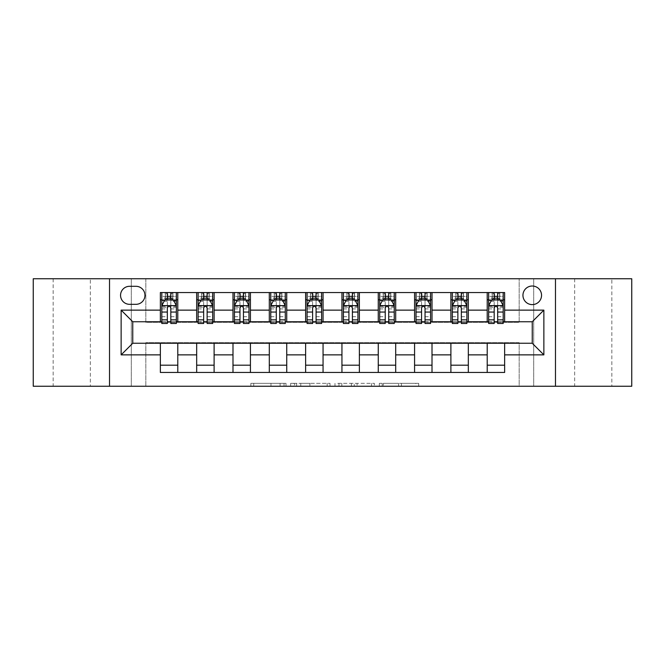 <?xml version="1.0" encoding="UTF-8"?>
<svg xmlns="http://www.w3.org/2000/svg" width="665" height="665" viewBox="0 0 665 665"><rect width="100%" height="100%" fill="white"/><g stroke="black" fill="none" stroke-linecap="round" stroke-linejoin="round"><path stroke-width="0.5" stroke-dasharray="3.33 2.49" d="M286.017 386.249L253.722 386.249L286.017 386.249L286.017 383.348L270.971 383.348L270.971 386.249L270.971 383.348L286.017 383.348L286.017 386.249L286.017 383.348L270.971 383.348L270.971 386.249L270.971 383.348L286.017 383.348L253.722 383.348L286.017 383.348M611.85 278.751L574.66 278.751L611.85 278.751L611.85 386.249L574.66 386.249L611.85 386.249M574.66 278.751L574.66 386.249M90.34 278.751L53.15 278.751L90.34 278.751L90.34 386.249L53.15 386.249L90.34 386.249M53.15 278.751L53.15 386.249M532.241 286.017A9.293 9.293 0 0 0 522.948 295.31A9.293 9.293 0 0 0 532.241 304.612A9.293 9.293 0 0 0 541.543 295.31A9.293 9.293 0 0 0 532.241 286.017M415.841 386.249L382.192 386.249L415.841 386.249L415.841 383.348L401.444 383.348L418.692 383.348L418.692 386.249L418.692 383.348L382.192 383.348L418.692 383.348L418.692 386.249L418.692 383.348L415.841 383.348L415.841 386.249M398.593 386.249L383.331 386.249L398.593 386.249L398.593 383.348L401.444 383.348L398.593 383.348L398.593 386.249L398.593 383.348L383.331 383.348L383.331 386.249L383.331 383.348L398.593 383.348L398.593 386.249M379.341 386.249L382.192 386.249L379.341 386.249L379.341 383.348L382.192 383.348L379.341 383.348L379.341 386.249M250.871 386.249L253.722 386.249L250.871 386.249L250.871 383.348L253.722 383.348L250.871 383.348L250.871 386.249M519.165 386.249L533.696 386.249L533.696 278.751L631.75 278.751L631.75 386.249L533.696 386.249L533.696 278.751L519.165 278.751L519.165 322.334L145.835 322.334L145.835 278.751L519.165 278.751L519.165 322.334L145.835 322.334L145.835 278.751L131.304 278.751L131.304 386.249L33.25 386.249L33.25 278.751L131.304 278.751L131.304 386.249L145.835 386.249L145.835 342.666L519.165 342.666L519.165 386.249L145.835 386.249L145.835 342.666L519.165 342.666L519.165 386.249M330.006 386.249L327.155 386.249L330.006 386.249L330.006 383.348L330.006 386.249M293.498 386.249L327.155 386.249L290.647 386.249L293.498 386.249L293.498 383.348L330.006 383.348L290.647 383.348L290.647 386.249L290.647 383.348L293.498 383.348L293.498 386.249M337.845 386.249L374.353 386.249L334.994 386.249L337.845 386.249L337.845 383.348L374.353 383.348L374.353 386.249L374.353 383.348L357.097 383.348L357.097 386.249M160.356 365.185L177.788 365.185L177.788 372.45L160.356 372.45L160.356 343.248M196.674 372.45L196.674 365.185L214.105 365.185L214.105 372.45L177.788 372.45M232.991 372.45L232.991 365.185L250.422 365.185L250.422 372.45L214.105 372.45M269.308 372.45L269.308 365.185L286.74 365.185L286.74 372.45L250.422 372.45M305.626 372.45L305.626 365.185L323.057 365.185L323.057 372.45L286.74 372.45M341.943 372.45L341.943 365.185L359.374 365.185L359.374 372.45L323.057 372.45M378.26 372.45L378.26 365.185L395.692 365.185L395.692 372.45L359.374 372.45M414.578 372.45L414.578 365.185L432.009 365.185L432.009 372.45L395.692 372.45M450.895 372.45L450.895 365.185L468.326 365.185L468.326 372.45L432.009 372.45M487.212 372.45L487.212 365.185L504.644 365.185L504.644 372.45L468.326 372.45M160.356 292.55L177.788 292.55L177.788 299.815L160.356 299.815L160.356 292.55M196.674 292.55L214.105 292.55L214.105 299.815L196.674 299.815L196.674 292.55L177.788 292.55M232.991 292.55L250.422 292.55L250.422 299.815L232.991 299.815L232.991 292.55L214.105 292.55M269.308 292.55L286.74 292.55L286.74 299.815L269.308 299.815L269.308 292.55L250.422 292.55M305.626 292.55L323.057 292.55L323.057 299.815L305.626 299.815L305.626 292.55L286.74 292.55M341.943 292.55L359.374 292.55L359.374 299.815L341.943 299.815L341.943 292.55L323.057 292.55M378.26 292.55L395.692 292.55L395.692 299.815L378.26 299.815L378.26 292.55L359.374 292.55M414.578 292.55L432.009 292.55L432.009 299.815L414.578 299.815L414.578 292.55L395.692 292.55M450.895 292.55L468.326 292.55L468.326 299.815L450.895 299.815L450.895 292.55L432.009 292.55M487.212 292.55L504.644 292.55L504.644 299.815L487.212 299.815L487.212 292.55L468.326 292.55M132.759 321.752L132.759 343.248L532.241 343.248L532.241 321.752L132.759 321.752M488.659 321.752L494.178 321.752M497.669 321.752L503.189 321.752M452.341 321.752L457.869 321.752M461.352 321.752L466.872 321.752M416.032 321.752L421.552 321.752M425.035 321.752L430.554 321.752M379.715 321.752L385.235 321.752M388.717 321.752L394.237 321.752M343.398 321.752L348.917 321.752M352.4 321.752L357.92 321.752M307.08 321.752L312.6 321.752M316.083 321.752L321.602 321.752M270.763 321.752L276.283 321.752M279.766 321.752L285.285 321.752M234.446 321.752L239.965 321.752M243.448 321.752L248.968 321.752M198.128 321.752L203.648 321.752M207.131 321.752L212.659 321.752M161.811 321.752L167.331 321.752M170.822 321.752L176.341 321.752M160.356 321.752L160.356 299.815M177.788 321.752L177.788 299.815M170.822 299.815L167.331 299.815M177.788 365.185L177.788 343.248M196.674 321.752L196.674 299.815M214.105 321.752L214.105 299.815M207.131 299.815L203.648 299.815M214.105 365.185L214.105 343.248M196.674 365.185L196.674 343.248M232.991 365.185L232.991 343.248M250.422 365.185L250.422 343.248M232.991 321.752L232.991 299.815M250.422 321.752L250.422 299.815M243.448 299.815L239.965 299.815M269.308 365.185L269.308 343.248M286.74 365.185L286.74 343.248M269.308 321.752L269.308 299.815M286.74 321.752L286.74 299.815M279.766 299.815L276.283 299.815M305.626 365.185L305.626 343.248M323.057 365.185L323.057 343.248M305.626 321.752L305.626 299.815M323.057 321.752L323.057 299.815M316.083 299.815L312.6 299.815M341.943 365.185L341.943 343.248M359.374 365.185L359.374 343.248M341.943 321.752L341.943 299.815M359.374 321.752L359.374 299.815M352.4 299.815L348.917 299.815M378.26 365.185L378.26 343.248M395.692 365.185L395.692 343.248M378.26 321.752L378.26 299.815M395.692 321.752L395.692 299.815M388.717 299.815L385.235 299.815M414.578 365.185L414.578 343.248M432.009 365.185L432.009 343.248M414.578 321.752L414.578 299.815M432.009 321.752L432.009 299.815M425.035 299.815L421.552 299.815M450.895 365.185L450.895 343.248M468.326 365.185L468.326 343.248M450.895 321.752L450.895 299.815M468.326 321.752L468.326 299.815M461.352 299.815L457.869 299.815M487.212 365.185L487.212 343.248M504.644 365.185L504.644 343.248M487.212 321.752L487.212 299.815M504.644 321.752L504.644 299.815M497.669 299.815L494.178 299.815M129.559 286.307A9.002 9.002 0 0 0 120.556 295.31A9.002 9.002 0 0 0 129.559 304.321L135.951 304.321A9.002 9.002 0 0 0 144.962 295.31A9.002 9.002 0 0 0 135.951 286.307L129.559 286.307M109.517 386.249L109.517 278.751M555.483 278.751L555.483 386.249M296.64 386.249L300.771 386.249L296.64 386.249L296.64 383.348L294.645 383.348L294.645 386.249L294.645 383.348L300.771 383.348L296.64 383.348L296.64 386.249M300.771 386.249L309.898 386.249L300.771 386.249L300.771 383.348L309.898 383.348L309.898 386.249L309.898 383.348L300.771 383.348L300.771 386.249M337.845 383.348L354.246 383.348L354.246 386.249L354.246 383.348L351.394 383.348L354.246 383.348L354.246 386.249L354.246 383.348L357.097 383.348M338.984 383.348L338.984 386.249L338.984 383.348M334.994 383.348L334.994 386.249L334.994 383.348M167.331 292.55L161.811 292.55L161.811 299.815L161.811 296.332L167.331 296.332L167.331 292.55L176.341 292.55L176.341 299.815L176.341 298.178L170.822 298.178M161.811 305.767L161.811 319.715L161.811 305.767L164.721 299.957L173.432 299.957L176.341 305.767L176.341 319.715L176.341 305.767M161.811 323.498L161.811 296.332L176.341 296.332L176.341 298.178M176.341 323.498L176.341 296.332L170.822 296.332L170.822 292.55M167.331 323.498L167.331 307.238L161.811 307.238M161.811 306.224L167.331 306.224L167.331 319.715L167.331 307.953C168.494 305.75 169.65 305.75 170.822 307.953L170.822 319.715L170.822 306.224L176.341 306.224M161.811 299.815L172.709 299.815L172.709 292.55L176.341 292.55M172.917 292.55L172.917 299.815L172.709 292.55L165.444 292.55L165.444 299.815L165.236 292.55L165.236 299.815M161.811 292.55L165.236 292.55M167.331 296.332L167.331 307.238M176.341 307.238L170.822 307.238L170.822 296.332M167.331 306.224L167.331 299.957M170.822 299.957L170.822 306.224M170.822 307.238L170.822 323.498M172.917 299.815L176.341 299.815M167.622 297.637L167.622 294.728L170.531 294.728L170.531 297.637L167.622 297.637L165.444 299.815M172.709 299.815L170.531 297.637M167.622 294.728L165.444 292.55M172.709 292.55L170.531 294.728M203.648 292.55L198.128 292.55L198.128 299.815L198.128 296.332L203.648 296.332L203.648 292.55L212.659 292.55L212.659 299.815L212.659 298.178L207.131 298.178M198.128 305.767L198.128 319.715L198.128 305.767L201.03 299.957L209.749 299.957L212.659 305.767L212.659 319.715L212.659 305.767M198.128 323.498L198.128 296.332L212.659 296.332L212.659 298.178M212.659 323.498L212.659 296.332L207.131 296.332L207.131 292.55M203.648 323.498L203.648 307.238L198.128 307.238M198.128 306.224L203.648 306.224L203.648 319.715L203.648 307.953C204.812 305.75 205.967 305.75 207.131 307.953L207.131 319.715L207.131 306.224L212.659 306.224M198.128 299.815L209.026 299.815L209.026 292.55L212.659 292.55M209.234 292.55L209.234 299.815L209.026 292.55L201.761 292.55L201.761 299.815L201.553 292.55L201.553 299.815M198.128 292.55L201.553 292.55M203.648 296.332L203.648 307.238M212.659 307.238L207.131 307.238L207.131 296.332M203.648 306.224L203.648 299.957M207.131 299.957L207.131 306.224M207.131 307.238L207.131 323.498M209.234 299.815L212.659 299.815M203.939 297.637L203.939 294.728L206.84 294.728L206.84 297.637L203.939 297.637L201.761 299.815M209.026 299.815L206.84 297.637M203.939 294.728L201.761 292.55M209.026 292.55L206.84 294.728M239.965 292.55L234.446 292.55L234.446 299.815L234.446 296.332L239.965 296.332L239.965 292.55L248.968 292.55L248.968 299.815L248.968 298.178L243.448 298.178M234.446 305.767L234.446 319.715L234.446 305.767L237.347 299.957L246.067 299.957L248.968 305.767L248.968 319.715L248.968 305.767M234.446 323.498L234.446 296.332L248.968 296.332L248.968 298.178M248.968 323.498L248.968 296.332L243.448 296.332L243.448 292.55M239.965 323.498L239.965 307.238L234.446 307.238M234.446 306.224L239.965 306.224L239.965 319.715L239.965 307.953C241.121 305.75 242.284 305.75 243.448 307.953L243.448 319.715L243.448 306.224L248.968 306.224M234.446 299.815L245.343 299.815L245.343 292.55L248.968 292.55M245.551 292.55L245.551 299.815L245.343 292.55L238.078 292.55L238.078 299.815L237.871 292.55L237.871 299.815M234.446 292.55L237.871 292.55M239.965 296.332L239.965 307.238M248.968 307.238L243.448 307.238L243.448 296.332M239.965 306.224L239.965 299.957M243.448 299.957L243.448 306.224M243.448 307.238L243.448 323.498M245.551 299.815L248.968 299.815M240.256 297.637L240.256 294.728L243.157 294.728L243.157 297.637L240.256 297.637L238.078 299.815M245.343 299.815L243.157 297.637M240.256 294.728L238.078 292.55M245.343 292.55L243.157 294.728M276.283 292.55L270.763 292.55L270.763 299.815L270.763 296.332L276.283 296.332L276.283 292.55L285.285 292.55L285.285 299.815L285.285 298.178L279.766 298.178M270.763 305.767L270.763 319.715L270.763 305.767L273.664 299.957L282.384 299.957L285.285 305.767L285.285 319.715L285.285 305.767M270.763 323.498L270.763 296.332L285.285 296.332L285.285 298.178M285.285 323.498L285.285 296.332L279.766 296.332L279.766 292.55M276.283 323.498L276.283 307.238L270.763 307.238M270.763 306.224L276.283 306.224L276.283 319.715L276.283 307.953C277.438 305.75 278.602 305.75 279.766 307.953L279.766 319.715L279.766 306.224L285.285 306.224M270.763 299.815L281.652 299.815L281.652 292.55L285.285 292.55M281.869 292.55L281.869 299.815L281.652 292.55L274.396 292.55L274.396 299.815L274.18 292.55L274.18 299.815M270.763 292.55L274.18 292.55M276.283 296.332L276.283 307.238M285.285 307.238L279.766 307.238L279.766 296.332M276.283 306.224L276.283 299.957M279.766 299.957L279.766 306.224M279.766 307.238L279.766 323.498M281.869 299.815L285.285 299.815M276.574 297.637L276.574 294.728L279.475 294.728L279.475 297.637L276.574 297.637L274.396 299.815M281.652 299.815L279.475 297.637M276.574 294.728L274.396 292.55M281.652 292.55L279.475 294.728M312.6 292.55L307.08 292.55L307.08 299.815L307.08 296.332L312.6 296.332L312.6 292.55L321.602 292.55L321.602 299.815L321.602 298.178L316.083 298.178M307.08 305.767L307.08 319.715L307.08 305.767L309.981 299.957L318.701 299.957L321.602 305.767L321.602 319.715L321.602 305.767M307.08 323.498L307.08 296.332L321.602 296.332L321.602 298.178M321.602 323.498L321.602 296.332L316.083 296.332L316.083 292.55M312.6 323.498L312.6 307.238L307.08 307.238M307.08 306.224L312.6 306.224L312.6 319.715L312.6 307.953C313.755 305.75 314.919 305.75 316.083 307.953L316.083 319.715L316.083 306.224L321.602 306.224M307.08 299.815L317.97 299.815L317.97 292.55L321.602 292.55M318.186 292.55L318.186 299.815L317.97 292.55L310.713 292.55L310.713 299.815L310.497 292.55L310.497 299.815M307.08 292.55L310.497 292.55M312.6 296.332L312.6 307.238M321.602 307.238L316.083 307.238L316.083 296.332M312.6 306.224L312.6 299.957M316.083 299.957L316.083 306.224M316.083 307.238L316.083 323.498M318.186 299.815L321.602 299.815M312.891 297.637L312.891 294.728L315.792 294.728L315.792 297.637L312.891 297.637L310.713 299.815M317.97 299.815L315.792 297.637M312.891 294.728L310.713 292.55M317.97 292.55L315.792 294.728M348.917 292.55L343.398 292.55L343.398 299.815L343.398 296.332L348.917 296.332L348.917 292.55L357.92 292.55L357.92 299.815L357.92 298.178L352.4 298.178M343.398 305.767L343.398 319.715L343.398 305.767L346.299 299.957L355.019 299.957L357.92 305.767L357.92 319.715L357.92 305.767M343.398 323.498L343.398 296.332L357.92 296.332L357.92 298.178M357.92 323.498L357.92 296.332L352.4 296.332L352.4 292.55M348.917 323.498L348.917 307.238L343.398 307.238M343.398 306.224L348.917 306.224L348.917 319.715L348.917 307.953C350.073 305.75 351.236 305.75 352.4 307.953L352.4 319.715L352.4 306.224L357.92 306.224M343.398 299.815L354.287 299.815L354.287 292.55L357.92 292.55M354.503 292.55L354.503 299.815L354.287 292.55L347.03 292.55L347.03 299.815L346.814 292.55L346.814 299.815M343.398 292.55L346.814 292.55M348.917 296.332L348.917 307.238M357.92 307.238L352.4 307.238L352.4 296.332M348.917 306.224L348.917 299.957M352.4 299.957L352.4 306.224M352.4 307.238L352.4 323.498M354.503 299.815L357.92 299.815M349.208 297.637L349.208 294.728L352.109 294.728L352.109 297.637L349.208 297.637L347.03 299.815M354.287 299.815L352.109 297.637M349.208 294.728L347.03 292.55M354.287 292.55L352.109 294.728M385.235 292.55L379.715 292.55L379.715 299.815L379.715 296.332L385.235 296.332L385.235 292.55L394.237 292.55L394.237 299.815L394.237 298.178L388.717 298.178M379.715 305.767L379.715 319.715L379.715 305.767L382.616 299.957L391.336 299.957L394.237 305.767L394.237 319.715L394.237 305.767M379.715 323.498L379.715 296.332L394.237 296.332L394.237 298.178M394.237 323.498L394.237 296.332L388.717 296.332L388.717 292.55M385.235 323.498L385.235 307.238L379.715 307.238M379.715 306.224L385.235 306.224L385.235 319.715L385.235 307.953C386.39 305.75 387.554 305.75 388.717 307.953L388.717 319.715L388.717 306.224L394.237 306.224M379.715 299.815L390.604 299.815L390.604 292.55L394.237 292.55M390.821 292.55L390.821 299.815L390.604 292.55L383.348 292.55L383.348 299.815L383.131 292.55L383.131 299.815M379.715 292.55L383.131 292.55M385.235 296.332L385.235 307.238M394.237 307.238L388.717 307.238L388.717 296.332M385.235 306.224L385.235 299.957M388.717 299.957L388.717 306.224M388.717 307.238L388.717 323.498M390.821 299.815L394.237 299.815M385.525 297.637L385.525 294.728L388.426 294.728L388.426 297.637L385.525 297.637L383.348 299.815M390.604 299.815L388.426 297.637M385.525 294.728L383.348 292.55M390.604 292.55L388.426 294.728M421.552 292.55L416.032 292.55L416.032 299.815L416.032 296.332L421.552 296.332L421.552 292.55L430.554 292.55L430.554 299.815L430.554 298.178L425.035 298.178M416.032 305.767L416.032 319.715L416.032 305.767L418.933 299.957L427.653 299.957L430.554 305.767L430.554 319.715L430.554 305.767M416.032 323.498L416.032 296.332L430.554 296.332L430.554 298.178M430.554 323.498L430.554 296.332L425.035 296.332L425.035 292.55M421.552 323.498L421.552 307.238L416.032 307.238M416.032 306.224L421.552 306.224L421.552 319.715L421.552 307.953C422.707 305.75 423.871 305.75 425.035 307.953L425.035 319.715L425.035 306.224L430.554 306.224M416.032 299.815L426.922 299.815L426.922 292.55L430.554 292.55M427.13 292.55L427.13 299.815L426.922 292.55L419.657 292.55L419.657 299.815L419.449 292.55L419.449 299.815M416.032 292.55L419.449 292.55M421.552 296.332L421.552 307.238M430.554 307.238L425.035 307.238L425.035 296.332M421.552 306.224L421.552 299.957M425.035 299.957L425.035 306.224M425.035 307.238L425.035 323.498M427.13 299.815L430.554 299.815M421.843 297.637L421.843 294.728L424.744 294.728L424.744 297.637L421.843 297.637L419.657 299.815M426.922 299.815L424.744 297.637M421.843 294.728L419.657 292.55M426.922 292.55L424.744 294.728M457.869 292.55L452.341 292.55L452.341 299.815L452.341 296.332L457.869 296.332L457.869 292.55L466.872 292.55L466.872 299.815L466.872 298.178L461.352 298.178M452.341 305.767L452.341 319.715L452.341 305.767L455.251 299.957L463.971 299.957L466.872 305.767L466.872 319.715L466.872 305.767M452.341 323.498L452.341 296.332L466.872 296.332L466.872 298.178M466.872 323.498L466.872 296.332L461.352 296.332L461.352 292.55M457.869 323.498L457.869 307.238L452.341 307.238M452.341 306.224L457.869 306.224L457.869 319.715L457.869 307.953C459.025 305.75 460.188 305.75 461.352 307.953L461.352 319.715L461.352 306.224L466.872 306.224M452.341 299.815L463.239 299.815L463.239 292.55L466.872 292.55M463.447 292.55L463.447 299.815L463.239 292.55L455.974 292.55L455.974 299.815L455.766 292.55L455.766 299.815M452.341 292.55L455.766 292.55M457.869 296.332L457.869 307.238M466.872 307.238L461.352 307.238L461.352 296.332M457.869 306.224L457.869 299.957M461.352 299.957L461.352 306.224M461.352 307.238L461.352 323.498M463.447 299.815L466.872 299.815M458.16 297.637L458.16 294.728L461.061 294.728L461.061 297.637L458.16 297.637L455.974 299.815M463.239 299.815L461.061 297.637M458.16 294.728L455.974 292.55M463.239 292.55L461.061 294.728M494.178 292.55L488.659 292.55L488.659 299.815L488.659 296.332L494.178 296.332L494.178 292.55L503.189 292.55L503.189 299.815L503.189 298.178L497.669 298.178M488.659 305.767L488.659 319.715L488.659 305.767L491.568 299.957L500.28 299.957L503.189 305.767L503.189 319.715L503.189 305.767M488.659 323.498L488.659 296.332L503.189 296.332L503.189 298.178M503.189 323.498L503.189 296.332L497.669 296.332L497.669 292.55M494.178 323.498L494.178 307.238L488.659 307.238M488.659 306.224L494.178 306.224L494.178 319.715L494.178 307.953C495.342 305.75 496.506 305.75 497.669 307.953L497.669 319.715L497.669 306.224L503.189 306.224M488.659 299.815L499.556 299.815L499.556 292.55L503.189 292.55M499.764 292.55L499.764 299.815L499.556 292.55L492.291 292.55L492.291 299.815L492.083 292.55L492.083 299.815M488.659 292.55L492.083 292.55M494.178 296.332L494.178 307.238M503.189 307.238L497.669 307.238L497.669 296.332M494.178 306.224L494.178 299.957M497.669 299.957L497.669 306.224M497.669 307.238L497.669 323.498M499.764 299.815L503.189 299.815M494.469 297.637L494.469 294.728L497.378 294.728L497.378 297.637L494.469 297.637L492.291 299.815M499.556 299.815L497.378 297.637M494.469 294.728L492.291 292.55M499.556 292.55L497.378 294.728M284.022 383.348L284.022 386.249L284.022 383.348M280.098 383.348L280.098 386.249L280.098 383.348M253.722 383.348L253.722 386.249L253.722 383.348M327.155 383.348L327.155 386.249L327.155 383.348M371.502 383.348L371.502 386.249L371.502 383.348M351.394 383.348L351.394 386.249L351.394 383.348M341.843 383.348L341.843 386.249L341.843 383.348M401.444 383.348L401.444 386.249L401.444 383.348M382.192 383.348L382.192 386.249L382.192 383.348M161.886 305.626L176.267 305.626M161.811 316.69L167.331 316.69M167.331 301.32L161.811 301.32M176.341 301.32L170.822 301.32M164.546 300.306L167.331 300.306M170.822 300.306L173.607 300.306M170.822 316.69L176.341 316.69M161.811 308.909L167.331 308.909M170.822 308.909L176.341 308.909M167.331 298.178L161.811 298.178M198.203 305.626L212.584 305.626M198.128 316.69L203.648 316.69M203.648 301.32L198.128 301.32M212.659 301.32L207.131 301.32M200.855 300.306L203.648 300.306M207.131 300.306L209.924 300.306M207.131 316.69L212.659 316.69M198.128 308.909L203.648 308.909M207.131 308.909L212.659 308.909M203.648 298.178L198.128 298.178M234.521 305.626L248.901 305.626M234.446 316.69L239.965 316.69M239.965 301.32L234.446 301.32M248.968 301.32L243.448 301.32M237.172 300.306L239.965 300.306M243.448 300.306L246.241 300.306M243.448 316.69L248.968 316.69M234.446 308.909L239.965 308.909M243.448 308.909L248.968 308.909M239.965 298.178L234.446 298.178M270.838 305.626L285.219 305.626M270.763 316.69L276.283 316.69M276.283 301.32L270.763 301.32M285.285 301.32L279.766 301.32M273.49 300.306L276.283 300.306M279.766 300.306L282.559 300.306M279.766 316.69L285.285 316.69M270.763 308.909L276.283 308.909M279.766 308.909L285.285 308.909M276.283 298.178L270.763 298.178M307.147 305.626L321.536 305.626M307.08 316.69L312.6 316.69M312.6 301.32L307.08 301.32M321.602 301.32L316.083 301.32M309.807 300.306L312.6 300.306M316.083 300.306L318.876 300.306M316.083 316.69L321.602 316.69M307.08 308.909L312.6 308.909M316.083 308.909L321.602 308.909M312.6 298.178L307.08 298.178M343.464 305.626L357.853 305.626M343.398 316.69L348.917 316.69M348.917 301.32L343.398 301.32M357.92 301.32L352.4 301.32M346.124 300.306L348.917 300.306M352.4 300.306L355.193 300.306M352.4 316.69L357.92 316.69M343.398 308.909L348.917 308.909M352.4 308.909L357.92 308.909M348.917 298.178L343.398 298.178M379.781 305.626L394.162 305.626M379.715 316.69L385.235 316.69M385.235 301.32L379.715 301.32M394.237 301.32L388.717 301.32M382.442 300.306L385.235 300.306M388.717 300.306L391.51 300.306M388.717 316.69L394.237 316.69M379.715 308.909L385.235 308.909M388.717 308.909L394.237 308.909M385.235 298.178L379.715 298.178M416.099 305.626L430.479 305.626M416.032 316.69L421.552 316.69M421.552 301.32L416.032 301.32M430.554 301.32L425.035 301.32M418.759 300.306L421.552 300.306M425.035 300.306L427.828 300.306M425.035 316.69L430.554 316.69M416.032 308.909L421.552 308.909M425.035 308.909L430.554 308.909M421.552 298.178L416.032 298.178M452.416 305.626L466.797 305.626M452.341 316.69L457.869 316.69M457.869 301.32L452.341 301.32M466.872 301.32L461.352 301.32M455.076 300.306L457.869 300.306M461.352 300.306L464.145 300.306M461.352 316.69L466.872 316.69M452.341 308.909L457.869 308.909M461.352 308.909L466.872 308.909M457.869 298.178L452.341 298.178M488.733 305.626L503.114 305.626M488.659 316.69L494.178 316.69M494.178 301.32L488.659 301.32M503.189 301.32L497.669 301.32M491.393 300.306L494.178 300.306M497.669 300.306L500.454 300.306M497.669 316.69L503.189 316.69M488.659 308.909L494.178 308.909M497.669 308.909L503.189 308.909M494.178 298.178L488.659 298.178M161.811 319.715L167.331 319.715M170.822 319.715L176.341 319.715M198.128 319.715L203.648 319.715M207.131 319.715L212.659 319.715M234.446 319.715L239.965 319.715M243.448 319.715L248.968 319.715M270.763 319.715L276.283 319.715M279.766 319.715L285.285 319.715M307.08 319.715L312.6 319.715M316.083 319.715L321.602 319.715M343.398 319.715L348.917 319.715M352.4 319.715L357.92 319.715M379.715 319.715L385.235 319.715M388.717 319.715L394.237 319.715M416.032 319.715L421.552 319.715M425.035 319.715L430.554 319.715M452.341 319.715L457.869 319.715M461.352 319.715L466.872 319.715M488.659 319.715L494.178 319.715M497.669 319.715L503.189 319.715"/><path stroke-width="1" d="M532.241 286.017A9.293 9.293 0 0 0 522.948 295.31A9.293 9.293 0 0 0 532.241 304.612A9.293 9.293 0 0 0 541.543 295.31A9.293 9.293 0 0 0 532.241 286.017M555.483 386.249L631.75 386.249L631.75 278.751L555.483 278.751L555.483 386.249L109.517 386.249L109.517 278.751L33.25 278.751L33.25 386.249L109.517 386.249M129.559 304.321L135.951 304.321A9.002 9.002 0 0 0 144.962 295.31A9.002 9.002 0 0 0 135.951 286.307L129.559 286.307A9.002 9.002 0 0 0 120.556 295.31A9.002 9.002 0 0 0 129.559 304.321M555.483 278.751L109.517 278.751M160.356 354.869L121.138 354.869L121.138 310.131L160.356 310.131L160.356 321.752L132.759 321.752L132.759 343.248L160.356 343.248L160.356 372.45L504.644 372.45L504.644 343.248L532.241 343.248L532.241 321.752L504.644 321.752L504.644 310.131L543.862 310.131L543.862 354.869L504.644 354.869M504.644 310.131L504.644 292.55L160.356 292.55L160.356 310.131M487.212 292.55L487.212 321.752L488.659 321.752M494.178 321.752L497.669 321.752M503.189 321.752L504.644 321.752M487.212 321.752L466.872 321.752M450.895 292.55L450.895 321.752L452.341 321.752M457.869 321.752L461.352 321.752M450.895 321.752L430.554 321.752M414.578 292.55L414.578 321.752L416.032 321.752M421.552 321.752L425.035 321.752M414.578 321.752L394.237 321.752M378.26 292.55L378.26 321.752L379.715 321.752M385.235 321.752L388.717 321.752M378.26 321.752L357.92 321.752M341.943 292.55L341.943 321.752L343.398 321.752M348.917 321.752L352.4 321.752M341.943 321.752L321.602 321.752M305.626 292.55L305.626 321.752L307.08 321.752M312.6 321.752L316.083 321.752M305.626 321.752L285.285 321.752M269.308 292.55L269.308 321.752L270.763 321.752M276.283 321.752L279.766 321.752M269.308 321.752L248.968 321.752M232.991 292.55L232.991 321.752L234.446 321.752M239.965 321.752L243.448 321.752M232.991 321.752L212.659 321.752M196.674 292.55L196.674 321.752L198.128 321.752M203.648 321.752L207.131 321.752M196.674 321.752L176.341 321.752M160.356 321.752L161.811 321.752M167.331 321.752L170.822 321.752M160.356 343.248L177.788 343.248L177.788 372.45M504.644 343.248L177.788 343.248M177.788 292.55L177.788 321.752M160.356 299.815L161.811 299.815M167.331 299.815L170.822 299.815M176.341 299.815L177.788 299.815M160.356 365.185L177.788 365.185M196.674 343.248L196.674 372.45M214.105 292.55L214.105 321.752M196.674 299.815L198.128 299.815M203.648 299.815L207.131 299.815M212.659 299.815L214.105 299.815M214.105 343.248L214.105 372.45M196.674 365.185L214.105 365.185M232.991 343.248L232.991 372.45M250.422 343.248L250.422 372.45M232.991 365.185L250.422 365.185M250.422 292.55L250.422 321.752M232.991 299.815L234.446 299.815M239.965 299.815L243.448 299.815M248.968 299.815L250.422 299.815M269.308 343.248L269.308 372.45M286.74 343.248L286.74 372.45M269.308 365.185L286.74 365.185M286.74 292.55L286.74 321.752M269.308 299.815L270.763 299.815M276.283 299.815L279.766 299.815M285.285 299.815L286.74 299.815M305.626 343.248L305.626 372.45M323.057 343.248L323.057 372.45M305.626 365.185L323.057 365.185M323.057 292.55L323.057 321.752M305.626 299.815L307.08 299.815M312.6 299.815L316.083 299.815M321.602 299.815L323.057 299.815M341.943 343.248L341.943 372.45M359.374 343.248L359.374 372.45M341.943 365.185L359.374 365.185M359.374 292.55L359.374 321.752M341.943 299.815L343.398 299.815M348.917 299.815L352.4 299.815M357.92 299.815L359.374 299.815M378.26 343.248L378.26 372.45M395.692 343.248L395.692 372.45M378.26 365.185L395.692 365.185M395.692 292.55L395.692 321.752M378.26 299.815L379.715 299.815M385.235 299.815L388.717 299.815M394.237 299.815L395.692 299.815M414.578 343.248L414.578 372.45M432.009 343.248L432.009 372.45M414.578 365.185L432.009 365.185M432.009 292.55L432.009 321.752M414.578 299.815L416.032 299.815M421.552 299.815L425.035 299.815M430.554 299.815L432.009 299.815M450.895 343.248L450.895 372.45M468.326 343.248L468.326 372.45M450.895 365.185L468.326 365.185M468.326 292.55L468.326 321.752M450.895 299.815L452.341 299.815M457.869 299.815L461.352 299.815M466.872 299.815L468.326 299.815M487.212 343.248L487.212 372.45M487.212 365.185L504.644 365.185M487.212 299.815L488.659 299.815M494.178 299.815L497.669 299.815M503.189 299.815L504.644 299.815M132.759 321.752L121.138 310.131M132.759 343.248L121.138 354.869M543.862 310.131L532.241 321.752M543.862 354.869L532.241 343.248M170.822 296.332L167.331 296.332M176.341 319.848L170.822 319.848L170.822 323.498L176.341 323.498L176.341 305.767L173.432 299.957L164.721 299.957L161.811 305.767L161.811 323.498L167.331 323.498L167.331 319.848L161.811 319.848M161.811 305.767L161.811 292.55M176.341 305.767L176.341 292.55M167.331 299.957L167.331 292.55M170.822 292.55L170.822 299.957M170.822 319.848L170.822 307.953C169.658 305.709 168.494 305.709 167.331 307.953L167.331 319.848M207.131 296.332L203.648 296.332M212.659 319.848L207.131 319.848L207.131 323.498L212.659 323.498L212.659 305.767L209.749 299.957L201.03 299.957L198.128 305.767L198.128 323.498L203.648 323.498L203.648 319.848L198.128 319.848M198.128 305.767L198.128 292.55M212.659 305.767L212.659 292.55M203.648 299.957L203.648 292.55M207.131 292.55L207.131 299.957M207.131 319.848L207.131 307.953C205.975 305.709 204.812 305.709 203.648 307.953L203.648 319.848M243.448 296.332L239.965 296.332M248.968 319.848L243.448 319.848L243.448 323.498L248.968 323.498L248.968 305.767L246.067 299.957L237.347 299.957L234.446 305.767L234.446 323.498L239.965 323.498L239.965 319.848L234.446 319.848M234.446 305.767L234.446 292.55M248.968 305.767L248.968 292.55M239.965 299.957L239.965 292.55M243.448 292.55L243.448 299.957M243.448 319.848L243.448 307.953C242.293 305.709 241.129 305.709 239.965 307.953L239.965 319.848M279.766 296.332L276.283 296.332M285.285 319.848L279.766 319.848L279.766 323.498L285.285 323.498L285.285 305.767L282.384 299.957L273.664 299.957L270.763 305.767L270.763 323.498L276.283 323.498L276.283 319.848L270.763 319.848M270.763 305.767L270.763 292.55M285.285 305.767L285.285 292.55M276.283 299.957L276.283 292.55M279.766 292.55L279.766 299.957M279.766 319.848L279.766 307.953C278.61 305.709 277.446 305.709 276.283 307.953L276.283 319.848M316.083 296.332L312.6 296.332M321.602 319.848L316.083 319.848L316.083 323.498L321.602 323.498L321.602 305.767L318.701 299.957L309.981 299.957L307.08 305.767L307.08 323.498L312.6 323.498L312.6 319.848L307.08 319.848M307.08 305.767L307.08 292.55M321.602 305.767L321.602 292.55M312.6 299.957L312.6 292.55M316.083 292.55L316.083 299.957M316.083 319.848L316.083 307.953C314.927 305.709 313.764 305.709 312.6 307.953L312.6 319.848M352.4 296.332L348.917 296.332M357.92 319.848L352.4 319.848L352.4 323.498L357.92 323.498L357.92 305.767L355.019 299.957L346.299 299.957L343.398 305.767L343.398 323.498L348.917 323.498L348.917 319.848L343.398 319.848M343.398 305.767L343.398 292.55M357.92 305.767L357.92 292.55M348.917 299.957L348.917 292.55M352.4 292.55L352.4 299.957M352.4 319.848L352.4 307.953C351.245 305.709 350.081 305.709 348.917 307.953L348.917 319.848M388.717 296.332L385.235 296.332M394.237 319.848L388.717 319.848L388.717 323.498L394.237 323.498L394.237 305.767L391.336 299.957L382.616 299.957L379.715 305.767L379.715 323.498L385.235 323.498L385.235 319.848L379.715 319.848M379.715 305.767L379.715 292.55M394.237 305.767L394.237 292.55M385.235 299.957L385.235 292.55M388.717 292.55L388.717 299.957M388.717 319.848L388.717 307.953C387.554 305.709 386.398 305.709 385.235 307.953L385.235 319.848M425.035 296.332L421.552 296.332M430.554 319.848L425.035 319.848L425.035 323.498L430.554 323.498L430.554 305.767L427.653 299.957L418.933 299.957L416.032 305.767L416.032 323.498L421.552 323.498L421.552 319.848L416.032 319.848M416.032 305.767L416.032 292.55M430.554 305.767L430.554 292.55M421.552 299.957L421.552 292.55M425.035 292.55L425.035 299.957M425.035 319.848L425.035 307.953C423.871 305.709 422.716 305.709 421.552 307.953L421.552 319.848M461.352 296.332L457.869 296.332M466.872 319.848L461.352 319.848L461.352 323.498L466.872 323.498L466.872 305.767L463.971 299.957L455.251 299.957L452.341 305.767L452.341 323.498L457.869 323.498L457.869 319.848L452.341 319.848M452.341 305.767L452.341 292.55M466.872 305.767L466.872 292.55M457.869 299.957L457.869 292.55M461.352 292.55L461.352 299.957M461.352 319.848L461.352 307.953C460.188 305.709 459.033 305.709 457.869 307.953L457.869 319.848M497.669 296.332L494.178 296.332M503.189 319.848L497.669 319.848L497.669 323.498L503.189 323.498L503.189 305.767L500.28 299.957L491.568 299.957L488.659 305.767L488.659 323.498L494.178 323.498L494.178 319.848L488.659 319.848M488.659 305.767L488.659 292.55M503.189 305.767L503.189 292.55M494.178 299.957L494.178 292.55M497.669 292.55L497.669 299.957M497.669 319.848L497.669 307.953C496.506 305.709 495.342 305.709 494.178 307.953L494.178 319.848M196.674 354.869L177.788 354.869M196.674 310.131L177.788 310.131M232.991 310.131L214.105 310.131M232.991 354.869L214.105 354.869M269.308 310.131L250.422 310.131M269.308 354.869L250.422 354.869M305.626 310.131L286.74 310.131M305.626 354.869L286.74 354.869M341.943 310.131L323.057 310.131M341.943 354.869L323.057 354.869M378.26 310.131L359.374 310.131M378.26 354.869L359.374 354.869M414.578 310.131L395.692 310.131M414.578 354.869L395.692 354.869M450.895 310.131L432.009 310.131M450.895 354.869L432.009 354.869M487.212 310.131L468.326 310.131M487.212 354.869L468.326 354.869M176.267 305.626L161.886 305.626M161.811 300.306L164.546 300.306M173.607 300.306L176.341 300.306M167.331 312.06L161.811 312.06M176.341 312.06L170.822 312.06M170.822 298.178L167.331 298.178M212.584 305.626L198.203 305.626M198.128 300.306L200.855 300.306M209.924 300.306L212.659 300.306M203.648 312.06L198.128 312.06M212.659 312.06L207.131 312.06M207.131 298.178L203.648 298.178M248.901 305.626L234.521 305.626M234.446 300.306L237.172 300.306M246.241 300.306L248.968 300.306M239.965 312.06L234.446 312.06M248.968 312.06L243.448 312.06M243.448 298.178L239.965 298.178M285.219 305.626L270.838 305.626M270.763 300.306L273.49 300.306M282.559 300.306L285.285 300.306M276.283 312.06L270.763 312.06M285.285 312.06L279.766 312.06M279.766 298.178L276.283 298.178M321.536 305.626L307.147 305.626M307.08 300.306L309.807 300.306M318.876 300.306L321.602 300.306M312.6 312.06L307.08 312.06M321.602 312.06L316.083 312.06M316.083 298.178L312.6 298.178M357.853 305.626L343.464 305.626M343.398 300.306L346.124 300.306M355.193 300.306L357.92 300.306M348.917 312.06L343.398 312.06M357.92 312.06L352.4 312.06M352.4 298.178L348.917 298.178M394.162 305.626L379.781 305.626M379.715 300.306L382.442 300.306M391.51 300.306L394.237 300.306M385.235 312.06L379.715 312.06M394.237 312.06L388.717 312.06M388.717 298.178L385.235 298.178M430.479 305.626L416.099 305.626M416.032 300.306L418.759 300.306M427.828 300.306L430.554 300.306M421.552 312.06L416.032 312.06M430.554 312.06L425.035 312.06M425.035 298.178L421.552 298.178M466.797 305.626L452.416 305.626M452.341 300.306L455.076 300.306M464.145 300.306L466.872 300.306M457.869 312.06L452.341 312.06M466.872 312.06L461.352 312.06M461.352 298.178L457.869 298.178M503.114 305.626L488.733 305.626M488.659 300.306L491.393 300.306M500.454 300.306L503.189 300.306M494.178 312.06L488.659 312.06M503.189 312.06L497.669 312.06M497.669 298.178L494.178 298.178"/></g></svg>
